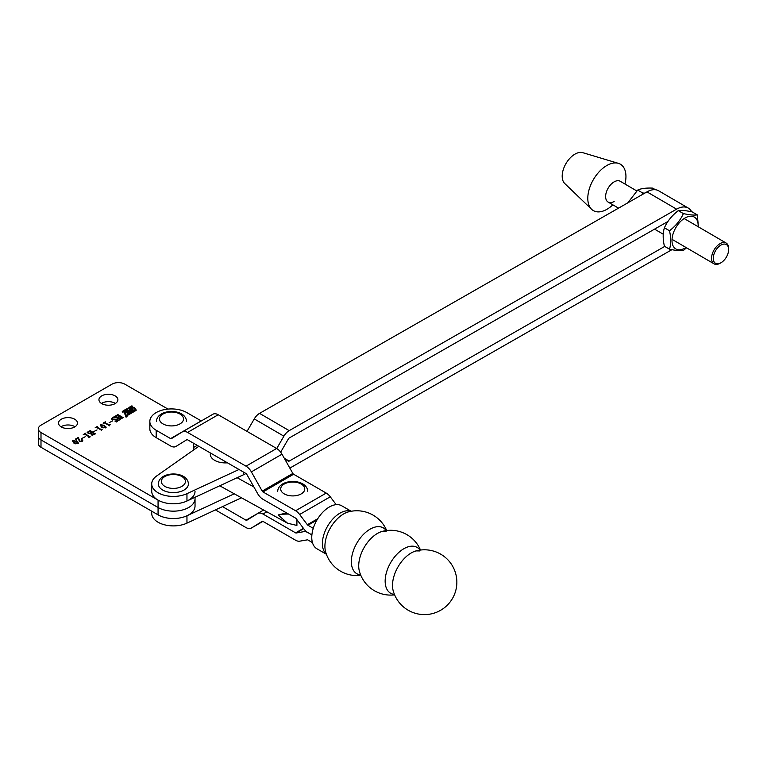 <?xml version="1.0" encoding="UTF-8"?>
<svg xmlns="http://www.w3.org/2000/svg" width="767" height="767" viewBox="0 0 767 767"><rect width="100%" height="100%" fill="white"/><g stroke="black" fill="none" stroke-linecap="round" stroke-linejoin="round"><path stroke-width="1.15" d="M74.706 426.577A9.472 5.474 0 0 0 61.005 426.759A9.472 5.474 0 0 1 74.706 426.577A9.472 5.474 0 0 1 75.013 426.759A9.472 5.474 0 0 0 74.706 426.577M115.117 403.25A9.472 5.474 0 0 0 101.417 403.432A9.472 5.474 0 0 1 115.117 403.25A9.472 5.474 0 0 1 115.424 403.432A9.472 5.474 0 0 0 115.117 403.25M195.029 505.798A21.658 12.502 0 0 1 195.039 506.019A21.658 12.502 0 0 1 181.664 517.572A21.658 12.502 0 0 1 158.069 514.858L40.996 447.276A9.022 5.206 0 0 1 38.35 443.585L38.35 436.222A9.022 5.206 0 0 0 40.996 439.903L158.069 507.495A21.658 12.502 0 0 0 181.664 510.208A21.658 12.502 0 0 0 195.039 498.655A21.658 12.502 0 0 0 195.029 498.435A21.658 12.502 0 0 1 195.039 498.655L195.039 497.275M286.58 512.922L278.181 514.954L287.529 523.209L296.906 525.443L296.906 519.643M416.088 550.898L416.088 550.898A26.471 15.282 120 0 0 411.227 552.959A26.471 15.282 120 0 0 392.512 585.384A26.471 15.282 120 0 0 393.155 590.619L393.155 590.619A32.406 32.406 0 0 0 456.854 582.201A32.406 32.406 0 0 0 416.088 550.898L419.961 550.955M420.489 550.044A32.406 32.406 0 0 0 382.292 531.387L382.292 531.387A26.471 15.282 120 0 0 377.431 533.448A26.471 15.282 120 0 0 358.716 565.864A26.471 15.282 120 0 0 359.359 571.099L359.359 571.099A32.406 32.406 0 0 0 394.612 594.856M420.038 550.102A26.471 15.282 120 0 0 403.873 548.712A26.471 15.282 120 0 0 385.149 581.127A26.471 15.282 120 0 0 394.439 594.435M386.242 530.591A26.471 15.282 120 0 0 370.068 529.192A26.471 15.282 120 0 0 351.353 561.617A26.471 15.282 120 0 0 360.643 574.924M386.683 530.524A32.406 32.406 0 0 0 348.486 511.867L348.486 511.867A26.471 15.282 120 0 0 343.635 513.928A26.471 15.282 120 0 0 324.911 546.353A26.471 15.282 120 0 0 325.553 551.588L325.553 551.588A32.406 32.406 0 0 0 360.816 575.336M351.209 511.263L341.727 505.789A24.812 14.324 120 0 0 329.311 507.016A24.812 14.324 120 0 0 313.099 528.885A24.812 14.324 120 0 0 316.905 548.769L326.397 554.253M222.497 506.623L246.015 520.199A1.505 0.872 60 0 0 246.763 520.275A1.505 0.872 60 0 1 246.763 520.275L257.626 513.564A10.527 6.078 -120 0 1 257.712 513.507A10.527 6.078 -120 0 1 262.976 514.034L295.592 532.864A1.505 0.872 60 0 0 296.167 532.998L303.876 531.665A10.527 6.078 -120 0 1 307.931 532.614L311.891 534.906L307.931 532.614A10.527 6.078 60 0 1 303.876 528.894L296.167 518.655A1.505 0.872 -120 0 0 295.592 518.118L262.976 499.298A10.527 6.078 60 0 1 257.626 493.574L246.782 474.351A1.505 0.872 -120 0 0 246.015 473.536L187.579 439.798A1.505 0.872 -120 0 0 186.822 439.721L175.969 446.432A10.527 6.078 60 0 1 175.873 446.49A10.527 6.078 60 0 1 170.61 445.972L156.171 437.631L156.171 430.268A21.658 12.502 0 0 1 149.833 421.428A21.658 12.502 0 0 1 163.198 409.875A21.658 12.502 0 0 1 186.803 412.579L201.242 420.92L170.61 438.599L156.171 430.268M149.833 421.428L149.833 428.791A21.658 12.502 0 0 0 156.171 437.631M313.272 528.329L307.931 525.251A1.505 0.872 60 0 1 307.356 524.714L299.638 514.484A10.527 6.078 -120 0 0 295.592 510.755L262.976 491.925A1.505 0.872 60 0 1 262.209 491.11L251.375 471.887A10.527 6.078 -120 0 0 246.015 466.173L187.579 432.425A10.527 6.078 -120 0 0 182.316 431.907A10.527 6.078 -120 0 0 182.22 431.965L171.377 438.666A1.505 0.872 60 0 1 171.367 438.676A1.505 0.872 60 0 1 170.61 438.599M336.195 504.667L330.27 496.795A10.527 6.078 -120 0 0 326.215 493.076L293.608 474.246A1.505 0.872 60 0 1 292.841 473.431L281.997 454.198A10.527 6.078 -120 0 0 276.647 448.484L218.202 414.746A10.527 6.078 -120 0 0 212.938 414.228A10.527 6.078 -120 0 0 212.852 414.276L182.402 431.859M184.013 490.055A15.043 8.686 180 0 1 167.628 491.944A15.043 8.686 180 0 1 158.338 483.919C158.424 480.851 160.102 478.349 163.371 476.403C171.76 471.571 187.867 473.92 188.423 483.919A15.043 8.686 180 0 1 184.013 490.055M276.724 448.532L283.895 436.183A10.527 6.107 -59.8 0 1 289.188 430.642L676.609 209.161A23.163 13.442 -59.8 0 1 688.277 208.068A23.163 13.442 -59.8 0 1 691.642 211.778M676.609 209.161L646.974 191.884A23.163 13.442 -59.8 0 1 658.642 190.791L688.277 208.068M646.974 191.884L259.553 413.365A10.527 6.107 -59.8 0 0 254.27 418.907L247.022 431.38M664.73 246.408L289.188 461.101A1.505 0.872 -59.8 0 1 288.43 461.178L284.72 459.03M671.902 249.678L289.84 468.1M280.664 452.166A10.527 6.107 120.2 0 0 280.895 451.782L288.43 438.801A1.505 0.872 -59.8 0 1 289.188 438.015L667.894 221.51M151.722 483.919L151.722 491.283A21.658 12.502 180 0 0 164.023 502.558A21.658 12.502 180 0 0 186.956 501.024L186.956 493.66A21.658 12.502 180 0 1 164.023 495.194A21.658 12.502 180 0 1 151.722 483.919A21.658 12.502 180 0 1 156.641 475.981L198.835 446.298M186.956 493.66L239.007 469.49M245.948 473.498A29.175 16.845 180 0 1 243.609 474.715L243.609 472.146M186.956 501.024L243.609 474.715M157.705 514.657A21.658 12.502 0 0 0 186.956 515.769L234.242 493.804M151.722 511.196L151.722 513.391A21.658 12.502 0 0 0 164.023 524.666A21.658 12.502 0 0 0 186.956 523.132L186.956 515.769M241.49 497.802L186.956 523.132M636.792 190.935L620.225 181.271A12.032 6.98 120.2 0 0 614.166 181.846A12.032 6.98 120.2 0 0 606.275 192.412A12.032 6.98 120.2 0 0 608.106 202.066A12.032 6.98 120.2 0 0 614.166 201.491M624.961 184.032A26.845 15.58 120.2 0 0 618.403 163.352L582.767 152.671A18.044 10.47 120.2 0 0 575.01 154.1A18.044 10.47 120.2 0 0 563.544 168.807A18.044 10.47 120.2 0 0 564.761 183.553L591.616 209.295A26.845 15.58 120.2 0 0 606.87 209.333A26.845 15.58 120.2 0 0 612.843 204.818M618.403 163.352A26.845 15.58 120.2 0 0 606.87 165.49A26.845 15.58 120.2 0 0 589.804 187.369A26.845 15.58 120.2 0 0 591.616 209.295M227.454 462.817A15.043 8.686 180 0 1 210.283 454.227L210.388 452.971M126.843 416.145A0.863 0.499 0 0 0 125.625 416.845A0.863 0.499 0 0 0 126.843 416.145M125.711 416.797L126.977 416.5L125.711 416.797M126.823 412.905L128.77 413.02L127.686 413.94L129.489 412.905A1.726 0.997 0 0 0 129.978 412.33L127.993 411.917L129.815 411.007L130.649 412.243L132.097 410.575L132.633 411.093L133.631 410.527L132.614 409.032L131.243 410.796L130.63 410.172L127.13 412.195A1.726 0.997 0 0 0 126.699 412.617L126.823 412.905M129.872 411.102L130.63 410.661L131.243 411.294L131.243 410.796M124.877 413.24L126.536 415.8M126.382 415.225L135.519 410.115L133.516 407.718L125.04 412.608L126.382 415.714M125.98 415.676L127.025 415.676L135.932 410.537A0.988 0.566 0 0 0 136.143 409.923L134.513 407.574L133.305 407.44L124.513 412.512A1.227 0.709 0 0 0 124.158 413.01A1.227 0.709 0 0 0 124.244 413.279L125.98 415.676M74.706 419.213A9.472 5.474 0 0 0 64.38 418.025A9.472 5.474 0 0 0 58.532 423.077A9.472 5.474 0 0 0 61.302 426.951A9.472 5.474 0 0 0 71.628 428.13A9.472 5.474 0 0 0 77.486 423.077A9.472 5.474 0 0 0 74.706 419.213M115.117 395.877A9.472 5.474 0 0 0 104.791 394.689A9.472 5.474 0 0 0 98.943 399.751A9.472 5.474 0 0 0 101.723 403.615A9.472 5.474 0 0 0 112.049 404.803A9.472 5.474 0 0 0 117.897 399.751A9.472 5.474 0 0 0 115.117 395.877M126.613 416.673L125.663 416.452L126.104 416.203L126.766 416.586L126.181 416.711M124.522 410.22L124.916 411.409L123.688 410.7L124.522 410.441M124.522 410.709L125.222 411.045M127.6 409.185L127.121 409.99L127.59 409.453L126.325 409.118L127.159 408.658L126.603 409.242L127.6 409.473M126.584 409.118L126.584 409.664M130.448 406.615L130.85 407.986L129.402 407.219L130.448 406.615M73.853 443.067L72.683 440.603L76.988 441.255L78.09 443.719L73.853 443.067M78.579 443.019L78.013 443.47M81.57 438.59L85.214 436.739L81.57 438.59M95.127 433.547L92.481 435.32L91.206 434.803L94.092 433.863L92.213 432.78L91.378 433.269L91.417 434.17L89.595 433.115L92.002 432.655L89.758 431.361L88.454 431.831L88.215 433.154L87.15 432.339L90.247 430.546L95.127 433.796M94.053 434.41L94.092 433.863M91.378 433.269L91.446 434.151M88.454 431.831L88.215 433.154M90.295 430.776L90.266 431.562L94.6 433.566M101.532 430.182L96.786 427.583L95.204 427.689L97.467 426.375L97.294 427.286L100.918 429.386L102.279 429.156L101.532 430.182L102.001 429.319M97.409 426.673L97.294 427.775L100.918 429.386M109.413 425.637L104.667 423.039L103.085 423.135L105.347 421.831L105.175 422.742L108.799 424.832L110.16 424.611L109.413 425.637L109.882 424.774M105.29 422.118L105.175 423.231L108.799 424.832M117.485 419.664L117.562 420.93L116.258 421.687L114.897 421.025L117.399 420.776L117.389 419.597L112.02 419.53L111.416 418.686L113.478 417.047L115.28 417.794L112.298 417.986L112.461 419.281L117.763 419.309L118.262 420.076M117.399 421.016L117.389 419.597M112.298 417.986L111.905 418.811M167.983 409.089L124.8 384.152A9.022 5.206 0 0 0 112.04 384.152L40.996 425.167A9.022 5.206 0 0 0 38.35 428.849A9.022 5.206 0 0 0 40.996 432.53L158.069 500.122A21.658 12.502 0 0 0 181.664 502.836A21.658 12.502 0 0 0 195.039 491.283M193.792 449.855L193.591 443.268M119.479 419.204L114.245 416.692L115.635 415.896L117.821 417.66L119.575 416.654L116.507 415.388L117.897 414.583L123.151 417.622L121.761 418.418L119.796 416.778L118.041 417.785L120.889 418.926L119.412 419.674M115.692 416.107L115.654 416.903L117.821 417.66M117.955 414.803L117.917 415.599L122.25 417.603M109.144 422.675L112.787 420.824L109.144 422.675M101.426 427.142L100.266 424.678L104.561 425.34L105.664 427.794L101.426 427.142M106.153 427.094L105.597 427.545M93.382 431.773L97.035 429.913L93.382 431.773M90.094 436.452L88.493 437.621L89.058 436.768L84.725 434.266L83.248 434.592L85.799 433.115L85.233 433.978L90.094 436.701M89.01 437.324L89.058 436.768M85.281 433.671L85.233 434.467L89.566 436.471M81.417 440.268L82.242 439.827L82.079 441.418L79.327 441.514L78.359 437.919L76.547 438.964L76.527 439.98L75.406 439.117L78.282 437.458L79.845 441.14L81.973 441.217L82.184 440.306L81.417 439.779L82.759 440.498M81.973 441.476L82.184 440.306M76.547 438.964L76.719 439.875M131.895 405.772L132.796 406.846L132.183 406.548L131.732 407.459L130.831 406.395L131.895 406.213M129.192 407.526L129.585 408.715L128.357 408.006L129.192 407.747M129.192 408.015L129.891 408.341M125.922 409.223L126.823 410.297L125.635 410.326L125.759 410.911L124.858 409.837L125.922 409.655M123.41 411.15L124.043 411.898L122.73 411.265L122.979 412.512L122.269 411.467L123.104 410.987L123.41 411.582M122.547 411.467L122.595 412.061M38.35 428.849L38.35 436.222A9.022 5.206 0 0 0 40.996 439.903L158.069 507.495A21.658 12.502 0 0 0 181.664 510.208A21.658 12.502 0 0 0 195.039 498.655L195.039 506.019M119.412 420.009L119.479 419.482M122.25 418.092L122.797 418.063M121.675 418.705L121.742 418.178M119.988 418.907L118.041 417.785M119.988 419.405L120.534 419.367M117.763 419.808L118.214 420.306M115.999 421.562L116.21 422.051M117.399 421.265L117.389 420.095M113.305 417.9L113.478 417.047M112.298 418.475L112.461 419.77M104.312 422.914L104.954 422.55M105.29 422.607L105.175 423.231L105.29 422.607M108.799 425.321L109.384 425.302M102.72 425.052L104.561 425.829L104.561 425.34M104.561 425.829L106.114 427.334M100.314 425.436L100.487 424.813L102.011 426.807L105.664 427.813M100.487 425.302L103.209 427.909M102.011 427.305L102.011 426.807M105.443 427.909L103.976 425.675L100.487 424.813M96.441 427.468L97.073 427.104M97.409 427.161L97.294 427.775L97.409 427.161M100.918 429.875L101.503 429.846M94.053 434.649L94.092 434.141M91.378 433.758L91.446 434.429M89.931 433.556L91.158 433.633M88.454 432.329L88.215 433.652L88.454 432.329M87.457 432.655L87.946 432.367M94.6 434.055L95.127 434.036M89.01 437.564L89.058 437.046M89.566 436.969L90.094 436.941M78.397 438.015L78.953 439.52M78.953 440.009L79.845 441.14M81.973 441.715L82.184 440.795L81.973 441.715M76.547 439.453L76.719 440.373L76.547 439.453M75.77 439.395L78.282 437.458M78.665 438.168L78.665 437.679M75.147 440.967L76.988 441.744L76.988 441.255M76.988 441.744L78.531 443.249M72.74 441.351L72.903 440.728L74.428 442.732L78.09 443.738M72.903 441.217L75.636 443.825M74.428 443.221L74.428 442.732M77.87 443.825L76.403 441.591L72.903 440.728M130.543 407.239L130.678 406.481M130.678 406.97L130.936 407.939M130.256 407.411L130.764 407.699L130.256 407.67M129.738 408.312L129.891 408.84M129.144 408.629L129.489 407.967L128.616 408.006L129.144 408.84M128.751 408.734L128.616 408.006M129.633 408.686L129.489 407.967M125.069 411.007L125.222 411.534M124.475 411.323L124.82 410.661L123.947 410.7L124.475 411.534M124.081 411.428L123.947 410.7M124.963 411.38L124.82 410.661M136.123 410.374L133.947 407.804M124.839 412.809L124.513 413.001A1.227 0.709 0 0 0 124.235 413.26M126.766 415.772L135.481 410.22M127.955 412.205L127.13 412.684A1.726 0.997 0 0 0 126.843 412.914M130.63 410.661L130.63 410.172M133.391 410.661L132.614 409.52L131.866 409.952M132.614 409.52L132.614 409.032M129.853 412.588L128.079 412.531M312.447 542.595L307.931 539.987A1.505 0.872 -120 0 0 307.356 539.853L299.638 541.186A10.527 6.078 60 0 1 295.592 540.227L262.976 521.397A1.505 0.872 -120 0 0 262.228 521.33A1.505 0.872 -120 0 0 262.209 521.33L251.375 528.041A10.527 6.078 60 0 1 251.279 528.089A10.527 6.078 60 0 1 246.015 527.571L215.422 509.911M644.865 193.092L642.784 193.035L642.171 194.636M627.809 202.843L637.693 190.072C641.059 188.481 646.044 187.829 652.669 188.116L655.449 189.737M637.693 190.072L642.784 193.035M686.005 247.482A18.427 10.69 -59.8 0 1 685.075 248.057A18.427 10.69 -59.8 0 1 671.978 240.493A18.427 10.69 -59.8 0 1 685.075 217.972A18.427 10.69 -59.8 0 1 698.123 226.696M669.495 249.189L664.404 246.217C662.784 239.151 662.784 233.005 664.404 227.78L669.495 230.752C671.106 237.856 671.106 244.002 669.495 249.189C675.727 250.55 680.358 250.972 683.387 250.464L686.561 247.808M698.44 226.879L697.28 214.865C694.269 215.383 689.638 214.961 683.387 213.59C680.377 220.244 675.746 225.958 669.495 230.752M664.404 227.78C667.405 221.136 672.036 215.422 678.296 210.628C681.297 210.11 685.928 210.532 692.189 211.903L697.28 214.865M678.296 210.628L683.387 213.59M720.951 262.774A10.824 6.28 120.2 0 0 720.99 262.745A10.824 6.28 120.2 0 0 728.64 249.62A10.824 6.28 120.2 0 0 720.951 245.085A10.824 6.28 120.2 0 0 713.252 258.326A10.824 6.28 120.2 0 0 720.951 262.774M720.99 262.745L720.146 263.234A12.032 6.98 -59.8 0 1 720.146 263.234A12.032 6.98 -59.8 0 1 720.098 263.263A12.032 6.98 -59.8 0 1 714.039 263.829A12.032 6.98 -59.8 0 1 712.207 254.174A12.032 6.98 -59.8 0 1 720.098 243.609A12.032 6.98 -59.8 0 1 726.157 243.043A12.032 6.98 -59.8 0 1 728.65 248.642L728.64 249.62M158.069 514.858L158.069 500.122M40.996 447.276L40.996 432.53M253.896 486.978L237.137 477.726M351.008 511.301A24.812 14.324 120 0 0 339.954 513.161A24.812 14.324 120 0 0 324.105 533.851A24.812 14.324 120 0 0 326.32 554.052M326.215 493.076L295.592 510.755M293.608 474.246L262.976 491.925M218.202 414.746L187.579 432.425M276.647 448.484L246.015 466.173M281.997 454.198L251.375 471.887M292.841 473.431L262.209 491.11M330.27 496.795L299.638 514.484M317.749 518.713L307.356 524.714M316.944 520.045L307.931 525.251M164.867 476.547A12.032 6.951 0 0 0 164.867 486.374A12.032 6.951 0 0 0 181.884 486.374A12.032 6.951 0 0 0 181.884 476.547A12.032 6.951 0 0 0 164.867 476.547M289.188 461.101L284.279 458.235M288.43 461.178L284.701 459.002M289.188 430.642L259.553 413.365M283.895 436.183L254.27 418.907M162.978 414.055A12.032 6.951 0 0 0 162.978 423.883A12.032 6.951 0 0 0 179.996 423.883A12.032 6.951 0 0 0 179.996 414.055A12.032 6.951 0 0 0 162.978 414.055M284.221 484.054A12.032 6.951 0 0 0 284.221 493.881A12.032 6.951 0 0 0 301.239 493.881A12.032 6.951 0 0 0 301.239 484.054A12.032 6.951 0 0 0 284.221 484.054M131.042 411.265L131.042 410.776M134.513 408.073L134.513 407.574M124.513 413.001L124.513 412.512M124.877 413.566L124.877 413.068M126.785 415.762L126.785 415.273M135.375 410.805L135.375 410.316M127.13 412.684L127.13 412.195M129.46 412.502L129.46 412.004M193.715 447.372L197.205 445.359M262.976 514.034L266.849 511.8M295.592 532.864L303.454 528.319M251.375 528.041L262.918 521.368L251.279 528.089M303.876 531.665L305.496 530.735M296.167 532.998L303.694 528.645M246.015 520.199L263.637 510.026M287.529 523.209L219.736 485.799M281.393 514.245L288.488 514.024M382.292 531.387L386.156 531.445M212.938 414.228L182.316 431.907M186.534 421.428C185.978 411.428 169.871 409.079 161.473 413.912C158.213 415.858 156.535 418.36 156.449 421.428M307.768 491.426C307.222 481.427 291.115 479.078 282.716 483.91C279.456 485.856 277.779 488.358 277.692 491.426M127.955 412.464L127.955 411.975M115.539 416.27L115.539 416.769M117.802 414.966L117.802 415.455M121.838 418.025L121.838 418.514M119.575 419.338L119.575 419.827M117.888 420.22L117.888 420.709M104.954 422.473L104.954 422.962M109.345 425.397L109.345 425.886M97.073 427.027L97.073 427.516M101.465 429.951L101.465 430.44M94.197 433.997L94.197 434.486M91.11 433.576L91.11 434.064M87.927 432.53L87.927 433.029M90.151 430.929L90.151 431.418M89.164 436.893L89.164 437.391M85.118 433.834L85.118 434.333M82.433 440.642L82.433 441.14M76.297 439.309L76.297 439.798M128.607 408.073L128.607 408.562M129.642 408.284L129.642 408.773M127.619 409.53L127.619 410.019M123.938 410.767L123.938 411.265M124.973 410.978L124.973 411.467M124.82 413.403L124.82 412.914M135.519 410.604L135.519 410.115M126.21 417.095L126.21 416.606M726.157 243.043L684.135 218.537M714.039 263.829L672.017 239.323M663.244 234.213L654.548 229.141M618.538 208.145L608.106 202.066"/></g></svg>
